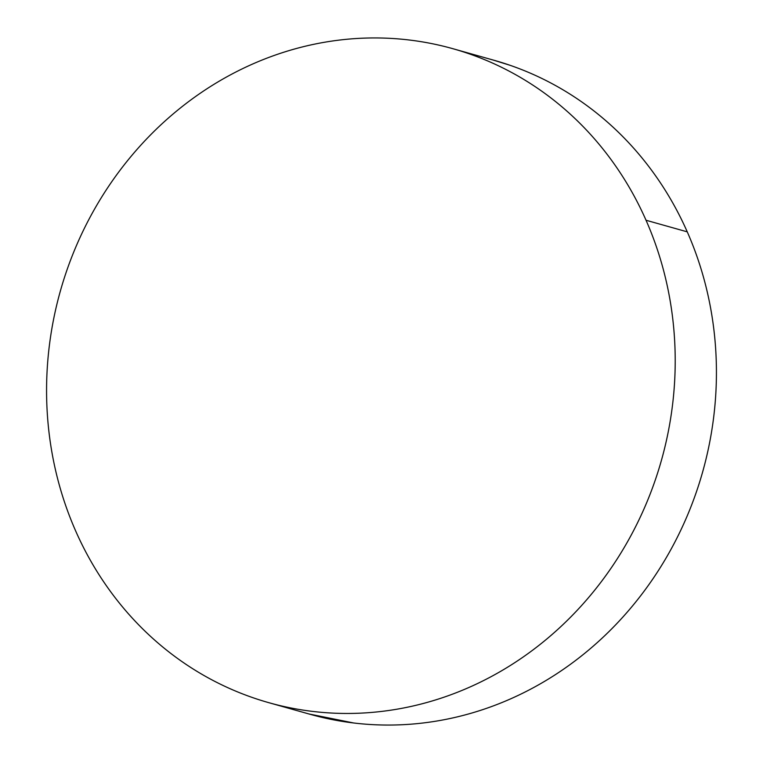 <?xml version="1.0" encoding="UTF-8"?>
<svg xmlns="http://www.w3.org/2000/svg" width="763" height="763" viewBox="0 0 763 763"><rect width="100%" height="100%" fill="white"/><g stroke="black" fill="none" stroke-linecap="round" stroke-linejoin="round"><path stroke-width="1.14" d="M270.112 703.047L310.121 714.302A339.697 312.229 -74.3 0 0 639.089 597.772A339.697 312.229 -74.3 0 0 687.253 231.847L646.032 220.249A339.697 312.229 105.7 0 1 597.868 586.175A339.697 312.229 105.7 0 1 268.9 702.704A339.697 312.229 105.7 0 1 75.747 531.153A339.697 312.229 105.7 0 1 123.911 165.228A339.697 312.229 105.7 0 1 452.879 48.698A339.697 312.229 105.7 0 1 646.032 220.249L687.253 231.847A339.697 312.229 -74.3 0 0 494.1 60.296L453.985 49.013M492.888 59.953L510.218 65.351C529.598 72.056 548.101 80.754 565.726 91.455C583.342 102.156 599.747 114.65 614.94 128.928C630.124 143.215 643.8 159.019 655.97 176.339C668.14 193.659 678.574 212.162 687.253 231.847C695.942 251.542 702.713 272.038 707.578 293.335C712.442 314.633 715.303 336.34 716.161 358.429C717.02 380.527 715.856 402.597 712.671 424.638C709.495 446.679 704.354 468.272 697.258 489.407C690.153 510.552 681.235 530.829 670.496 550.257C659.747 569.684 647.386 587.882 633.414 604.84C619.442 621.807 604.124 637.219 587.453 651.068C570.781 664.916 553.089 676.953 534.367 687.158C515.645 697.363 496.255 705.546 476.198 711.717C456.14 717.888 435.797 721.922 415.177 723.82C394.557 725.718 374.051 725.432 353.66 722.981L309.015 713.987M75.747 531.153C67.058 511.458 60.287 490.962 55.422 469.665C50.558 448.367 47.697 426.66 46.839 404.571C45.98 382.473 47.144 360.403 50.329 338.362C53.505 316.321 58.646 294.728 65.742 273.593C72.847 252.448 81.765 232.171 92.504 212.743C103.253 193.316 115.614 175.118 129.586 158.16C143.558 141.193 158.876 125.781 175.547 111.932C192.219 98.084 209.911 86.047 228.633 75.842C247.355 65.637 266.745 57.454 286.802 51.283C306.86 45.112 327.203 41.078 347.823 39.18C368.443 37.282 388.949 37.568 409.34 40.019C429.731 42.47 449.617 47.048 468.997 53.753C488.377 60.458 506.88 69.156 524.505 79.857C542.121 90.559 558.526 103.053 573.719 117.34C588.902 131.618 602.579 147.421 614.749 164.741C626.919 182.061 637.353 200.564 646.032 220.249C654.721 239.944 661.492 260.441 666.357 281.738C671.221 303.045 674.082 324.742 674.94 346.841C675.799 368.93 674.635 390.999 671.45 413.041C668.274 435.082 663.133 456.675 656.037 477.81C648.931 498.954 640.014 519.241 629.275 538.659C618.526 558.087 606.165 576.284 592.193 593.242C578.22 610.209 562.894 625.622 546.232 639.47C529.56 653.319 511.868 665.355 493.146 675.56C474.414 685.765 455.025 693.958 434.967 700.119C414.91 706.29 394.576 710.324 373.956 712.222C353.336 714.12 332.83 713.834 312.439 711.383C292.048 708.932 272.162 704.354 252.782 697.649C233.402 690.944 214.899 682.246 197.274 671.545C179.658 660.844 163.253 648.35 148.06 634.072C132.876 619.785 119.2 603.981 107.03 586.661C94.86 569.341 84.426 550.838 75.747 531.153"/></g></svg>
